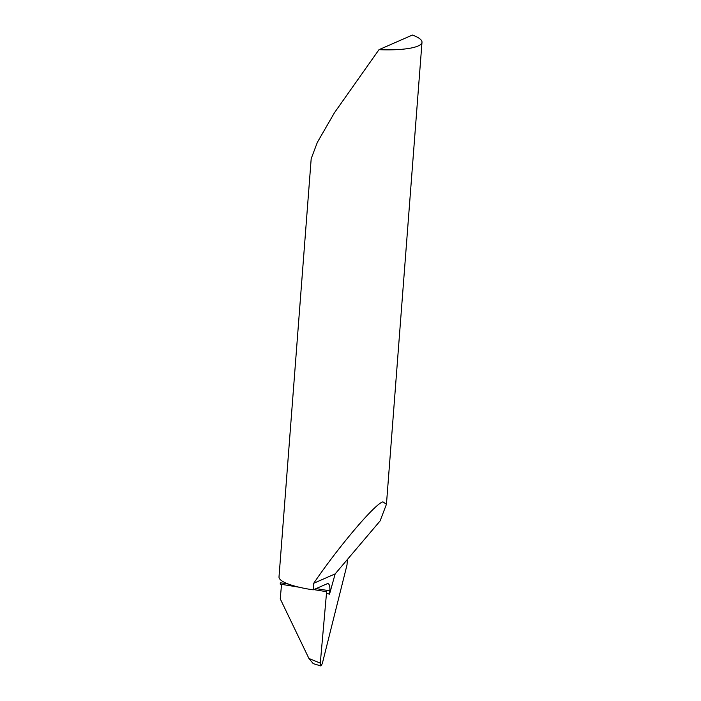 <?xml version="1.0" encoding="UTF-8"?>
<svg xmlns="http://www.w3.org/2000/svg" width="701" height="701" viewBox="0 0 701 701"><rect width="100%" height="100%" fill="white"/><g stroke="black" fill="none" stroke-linecap="round" stroke-linejoin="round"><path stroke-width="1.05" d="M378.987 49.675L412.398 35.05A50.77 10.813 -175.6 0 1 421.993 42.288A50.77 10.813 -175.6 0 1 418.059 46.012A50.77 10.813 -175.6 0 1 378.987 49.675L334.395 112.826L317.36 142.338L311.191 158.663L279.007 576.905A50.77 10.813 -175.6 0 0 313.216 589.856L313.724 583.267C338.96 546.175 375.736 502.959 382.983 501.872L386.444 504.273L380.091 520.948L335.166 573.882L313.724 583.267M308.913 658.458L320.304 663.12L320.856 665.95L313.207 663.619L308.913 658.458L280.251 598.847L281.539 584.345M288.409 584.073L280.33 582.759L280.216 584.126L299.029 587.193M347.424 559.433L347.004 564.962L322.294 663.637L320.856 665.95M320.313 662.988L326.482 593.335L329.523 594.176L335.166 573.882M313.794 589.611L326.745 591.723L326.596 593.388M329.523 594.176L329.82 590.838A8.465 3.067 99.3 0 0 327.954 583.618A8.465 3.067 99.3 0 0 327.218 583.731L313.216 589.856M316.107 588.595L329.82 590.838M421.993 42.288L386.444 504.273"/></g></svg>
